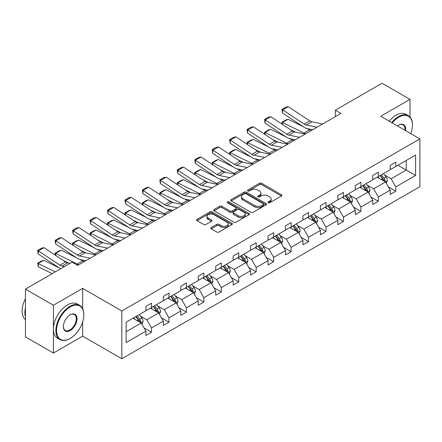 <?xml version="1.0" encoding="UTF-8"?>
<svg xmlns="http://www.w3.org/2000/svg" width="442" height="442" viewBox="0 0 442 442"><rect width="100%" height="100%" fill="white"/><g stroke="black" fill="none" stroke-linecap="round" stroke-linejoin="round"><path stroke-width="0.66" d="M268.206 202.729A1.088 0.63 0 0 0 269.742 202.729L281.405 195.994A1.553 0.895 0 0 0 281.863 195.358A1.553 0.895 0 0 0 281.405 194.723L261.647 183.314A1.553 0.895 0 0 0 259.448 183.314L247.785 190.049A1.088 0.63 0 0 0 247.465 190.491A1.088 0.63 0 0 0 247.785 190.938A1.088 0.63 0 0 0 249.321 190.938L250.829 190.066A4.967 2.867 0 0 1 257.857 190.066L259.504 191.016A4.967 2.867 0 0 1 260.957 193.043A4.967 2.867 0 0 1 259.504 195.071L257.995 195.944A1.088 0.63 0 0 0 257.675 196.386A1.088 0.63 0 0 0 257.995 196.834A1.088 0.63 0 0 0 259.531 196.834L261.04 195.961A4.967 2.867 0 0 1 268.067 195.961L269.714 196.911A4.967 2.867 0 0 1 271.167 198.939A4.967 2.867 0 0 1 269.714 200.966L268.206 201.839A1.088 0.63 0 0 0 267.885 202.281A1.088 0.63 0 0 0 268.206 202.729L268.206 201.839M211.254 227.558A1.553 0.895 0 0 0 210.795 228.194A1.553 0.895 0 0 0 211.254 228.829L216.795 232.028A1.553 0.895 0 0 0 218.989 232.028L231.945 224.547A1.553 0.895 0 0 0 232.404 223.912A1.553 0.895 0 0 0 231.945 223.282L212.182 211.873A1.553 0.895 0 0 0 209.989 211.873L197.033 219.348A1.553 0.895 0 0 0 196.579 219.983A1.553 0.895 0 0 0 197.033 220.619L203.729 224.486A1.553 0.895 0 0 0 205.928 224.486L211.469 221.282A1.553 0.895 0 0 0 211.928 220.652A1.553 0.895 0 0 0 211.469 220.017L208.149 218.099A4.155 2.398 0 0 1 206.933 216.403A4.155 2.398 0 0 1 209.497 214.188A4.155 2.398 0 0 1 214.022 214.707L227.033 222.221A4.155 2.398 0 0 1 228.249 223.912A4.155 2.398 0 0 1 225.685 226.127A4.155 2.398 0 0 1 221.16 225.608L218.989 224.359A1.553 0.895 0 0 0 216.795 224.359L211.254 227.558L211.254 228.829M82.665 288.372L53.416 305.256L25.454 289.112L25.454 336.898L53.416 353.042L82.665 336.158L121.815 358.76L121.815 310.969L82.665 288.372L82.665 308.627M409.999 116.975L409.999 99.384L380.75 116.274L419.9 138.876L121.815 310.969M409.999 99.384L382.037 83.24L335.34 110.202L335.34 116.66M25.454 289.112L72.151 262.15L77.748 265.382L340.931 113.428L335.34 110.202M250.94 212.315A1.553 0.895 0 0 0 253.139 212.315L266.09 204.834A1.553 0.895 0 0 0 266.548 204.198A1.553 0.895 0 0 0 266.09 203.569L246.327 192.16A1.553 0.895 0 0 0 244.133 192.16L231.177 199.635A1.553 0.895 0 0 0 230.724 200.27A1.553 0.895 0 0 0 231.177 200.906L250.94 212.315M227.823 202.961A1.088 0.63 0 0 1 228.928 203.116L249.001 214.702L236.061 222.171A1.553 0.895 0 0 1 233.868 222.171L214.105 210.762L214.105 209.491A1.553 0.895 0 0 0 213.652 210.127A1.553 0.895 0 0 0 214.105 210.762M214.105 209.491L219.652 206.292A1.553 0.895 0 0 1 221.845 206.292L229.862 210.922A1.553 0.895 0 0 0 232.056 210.922L235.735 208.795A1.553 0.895 0 0 0 236.188 208.16A1.553 0.895 0 0 0 235.735 207.53L227.392 202.712A1.088 0.63 0 0 1 227.072 202.265A1.088 0.63 0 0 1 227.74 201.69A1.088 0.63 0 0 1 228.928 201.823L249.017 213.425A1.553 0.895 0 0 1 249.476 214.055A1.553 0.895 0 0 1 249.017 214.69L249.017 213.425M53.416 305.256L53.416 353.042M126.119 322.174L145.921 310.748L145.921 306.416L151.512 303.19L151.512 307.516L163.369 300.671L163.369 296.344L168.96 293.118L168.96 297.444L180.817 290.598L180.817 286.272L186.408 283.04L186.408 287.366L198.265 280.526L198.265 276.195L203.861 272.968L203.861 277.294L215.713 270.449L215.713 266.123L221.309 262.896L221.309 267.222L233.166 260.377L233.166 256.051L238.757 252.818L238.757 257.145L250.614 250.299L250.614 245.973L256.205 242.746L256.205 247.072L268.062 240.227L268.062 235.901L273.653 232.674L273.653 237L285.51 230.155L285.51 225.829L291.101 222.597L291.101 226.923L302.958 220.077L302.958 215.751L308.549 212.525L308.549 216.851L320.406 210.005L320.406 205.679L326.003 202.453L326.003 206.779L337.859 199.933L337.859 195.607L343.451 192.375L343.451 196.701L355.307 189.856L355.307 185.53L360.899 182.303L360.899 186.629L372.755 179.783L372.755 175.457L378.346 172.231L378.346 176.557L390.203 169.711L390.203 165.385L395.794 162.153L395.794 166.479L415.596 155.048L415.596 175.457L395.794 186.889L395.794 191.215L390.203 194.441L390.203 190.115L378.346 196.961L378.346 201.287L372.755 204.519L372.755 200.193L360.899 207.033L360.899 211.364L355.307 214.591L355.307 210.265L343.451 217.11L343.451 221.436L337.859 224.663L337.859 220.337L326.003 227.182L326.003 231.509L320.406 234.741L320.406 230.415L308.549 237.26L308.549 241.586L302.958 244.813L302.958 240.487L291.101 247.332L291.101 251.658L285.51 254.885L285.51 250.559L273.653 257.404L273.653 261.73L268.062 264.962L268.062 260.636L256.205 267.482L256.205 271.808L250.614 275.034L250.614 270.708L238.757 277.554L238.757 281.88L233.166 285.107L233.166 280.78L221.309 287.626L221.309 291.952L215.713 295.184L215.713 290.858L203.861 297.704L203.861 302.03L198.265 305.256L198.265 300.93L186.408 307.776L186.408 312.102L180.817 315.328L180.817 311.002L168.96 317.848L168.96 322.174L163.369 325.406L163.369 321.08L151.512 327.925L151.512 332.251L145.921 335.478L145.921 331.152L126.119 342.583L126.119 322.174M121.815 358.76L419.9 186.662L419.9 138.876M150.396 308.162L158.672 312.942L146.816 319.787L140.341 316.047M146.816 319.787L151.512 327.925M158.672 312.942L163.369 321.08M145.921 309.715L146.816 310.229L151.512 307.516M167.844 298.09L176.12 302.869L164.264 309.715L157.788 305.974M164.264 309.715L168.96 317.848M176.12 302.869L180.817 311.002M163.369 299.637L164.264 300.157L168.96 297.444M185.292 288.013L193.568 292.792L181.712 299.637L175.236 295.902M181.712 299.637L186.408 307.776M193.568 292.792L198.265 300.93M180.817 289.565L181.712 290.079L186.408 287.366M202.74 277.941L211.016 282.72L199.16 289.565L192.684 285.825M199.16 289.565L203.861 297.704M211.016 282.72L215.713 290.858M198.265 279.493L199.16 280.007L203.861 277.294M220.188 267.869L228.464 272.648L216.608 279.493L210.138 275.753M216.608 279.493L221.309 287.626M228.464 272.648L233.166 280.78M215.713 269.416L216.608 269.935L221.309 267.222M237.636 257.791L245.912 262.57L234.061 269.416L227.586 265.681M234.061 269.416L238.757 277.554M245.912 262.57L250.614 270.708M233.166 259.344L234.061 259.857L238.757 257.145M255.089 247.719L263.366 252.498L251.509 259.344L245.034 255.603M251.509 259.344L256.205 267.482M263.366 252.498L268.062 260.636M250.614 249.266L251.509 249.785L256.205 247.072M272.537 237.647L280.814 242.426L268.957 249.266L262.482 245.531M268.957 249.266L273.653 257.404M280.814 242.426L285.51 250.559M268.062 239.194L268.957 239.713L273.653 237M289.985 227.569L298.262 232.348L286.405 239.194L279.93 235.459M286.405 239.194L291.101 247.332M298.262 232.348L302.958 240.487M285.51 229.122L286.405 229.636L291.101 226.923M307.433 217.497L315.71 222.276L303.853 229.122L297.378 225.381M303.853 229.122L308.549 237.26M315.71 222.276L320.406 230.415M302.958 219.044L303.853 219.563L308.549 216.851M324.881 207.425L333.157 212.204L321.301 219.044L314.831 215.309M321.301 219.044L326.003 227.182M333.157 212.204L337.859 220.337M320.406 208.972L321.301 209.491L326.003 206.779M342.329 197.347L350.605 202.127L338.754 208.972L332.279 205.237M338.754 208.972L343.451 217.11M350.605 202.127L355.307 210.265M337.859 198.9L338.754 199.414L343.451 196.701M359.777 187.275L368.059 192.055L356.202 198.9L349.727 195.16M356.202 198.9L360.899 207.033M368.059 192.055L372.755 200.193M355.307 188.822L356.202 189.342L360.899 186.629M377.23 177.203L385.507 181.977L373.65 188.822L367.175 185.088M373.65 188.822L378.346 196.961M385.507 181.977L390.203 190.115M372.755 178.75L373.65 179.27L378.346 176.557M397.922 165.253L406.198 170.032L391.098 178.75L384.623 175.015M391.098 178.75L395.794 186.889M415.596 175.457L406.198 170.032L406.198 160.474L415.596 155.048M390.203 168.678L391.098 169.192L395.794 166.479M126.119 331.732L141.225 323.014L132.943 318.234M141.225 323.014L145.921 331.152M388.358 186.922L395.794 191.215M370.91 196.994L378.346 201.287M353.462 207.066L360.899 211.364M336.014 217.144L343.451 221.436M318.56 227.216L326.003 231.509M301.113 237.288L308.549 241.586M283.665 247.365L291.101 251.658M266.217 257.437L273.653 261.73M248.769 267.509L256.205 271.808M231.321 277.587L238.757 281.88M213.867 287.659L221.309 291.952M196.419 297.731L203.861 302.03M178.971 307.809L186.408 312.102M161.523 317.881L168.96 322.174M144.075 327.958L151.512 332.251M82.665 336.158L82.665 321.887M268.637 202.878L269.714 202.259A4.967 2.867 0 0 0 271.167 200.232L271.167 198.939M260.957 193.043L260.957 194.336A4.967 2.867 0 0 1 259.504 196.364L258.426 196.983M281.388 196.005L261.647 184.607A1.553 0.895 0 0 0 259.448 184.607L248.216 191.093M266.09 203.569L266.09 204.834L246.327 193.447A1.553 0.895 0 0 0 244.133 193.447L231.199 200.917M263.349 204.646A1.088 0.63 0 0 0 263.664 204.198A1.088 0.63 0 0 0 263.349 203.756L246.001 193.74A1.088 0.63 0 0 0 244.465 193.74L242.873 194.662A4.967 2.867 0 0 0 241.415 196.69A4.967 2.867 0 0 0 242.873 198.718L254.73 205.563A4.967 2.867 0 0 0 261.752 205.563L263.349 204.646L263.349 205.933A1.088 0.63 0 0 0 263.664 205.491L263.664 204.198M241.415 196.69L241.415 197.983A4.967 2.867 0 0 0 242.873 200.011L242.873 198.718M263.349 205.933L261.752 206.856A4.967 2.867 0 0 1 254.73 206.856L242.873 200.011M214.127 210.773L219.652 207.585L219.652 206.292M236.188 208.16L236.188 209.453A1.553 0.895 0 0 1 235.735 210.088L232.056 212.21A1.553 0.895 0 0 1 229.862 212.21L221.845 207.585A1.553 0.895 0 0 0 219.652 207.585M238.177 215.724A4.155 2.398 0 0 0 242.702 216.243A4.155 2.398 0 0 0 245.266 214.027A4.155 2.398 0 0 0 244.05 212.331L239.47 209.685A1.553 0.895 0 0 0 237.271 209.685L233.591 211.806A1.553 0.895 0 0 0 233.138 212.442A1.553 0.895 0 0 0 233.591 213.077L238.177 215.724L238.177 217.011A4.155 2.398 0 0 0 242.702 217.53A4.155 2.398 0 0 0 245.266 215.315L245.266 214.027M233.138 212.442L233.138 213.735A1.553 0.895 0 0 0 233.591 214.364L233.591 213.077M238.177 217.011L233.591 214.364M228.249 223.912L228.249 225.205A4.155 2.398 0 0 1 225.685 227.42A4.155 2.398 0 0 1 221.16 226.901L218.989 225.647A1.553 0.895 0 0 0 216.795 225.647L211.27 228.84M206.933 216.403L206.933 217.696A4.155 2.398 0 0 0 208.149 219.392L208.149 218.099M211.453 221.293L208.149 219.392M231.928 224.558L212.182 213.16A1.553 0.895 0 0 0 209.989 213.16L197.055 220.63M386.358 183.452L387.385 180.48A4.193 2.42 -120 0 0 386.048 176.91L383.534 173.557M282.2 124.246L281.913 122.241L285.83 119.981L288.057 119.213L303.24 126.71M307.013 128.572L309.604 129.854A11.862 6.851 60 0 1 311.03 130.694M379.032 178.242L377.943 176.789M288.057 119.213L282.466 122.44L304.008 133.081A11.862 6.851 60 0 1 305.433 133.926M281.913 122.241L282.466 122.44L282.587 124.506M295.438 132.086L289.98 129.39M384.888 181.623L385.12 180.662A4.193 2.42 -120 0 0 383.921 178.137L381.413 174.789M380.358 175.391L383.126 179.082A2.138 1.232 60 0 1 383.512 179.728L385.12 180.662M380.07 175.562L382.579 178.916A4.193 2.42 60 0 1 383.623 180.894M317.019 127.235L306.328 125.042A7.912 4.564 60 0 1 304.212 124.114L282.665 109.876L282.466 112.981L304.008 127.219A11.862 6.851 -120 0 0 307.19 128.611L312.687 129.738M322.616 124.009L311.925 121.815A7.912 4.564 60 0 1 309.803 120.887L288.256 106.649L282.665 109.876L281.996 109.362L285.908 107.102L288.256 106.649M282.466 112.981L281.996 109.362M410.789 133.611A19.299 11.144 120 0 0 412.463 125.086A19.299 11.144 120 0 0 398.817 117.207A19.299 11.144 120 0 0 392.269 122.92M391.684 122.583A19.774 11.415 -60 0 1 398.48 116.627A19.774 11.415 -60 0 1 408.369 115.649A19.774 11.415 -60 0 1 412.463 124.699A19.774 11.415 -60 0 1 412.463 124.893M397.54 125.964A9.647 5.569 -60 0 1 398.817 125.086L398.817 125.086A9.647 5.569 -60 0 1 405.518 130.572M389.225 121.163A19.774 11.415 -60 0 1 396.021 115.207A19.774 11.415 -60 0 1 405.905 114.229L408.369 115.649M404.894 130.208A9.177 5.298 120 0 0 403.065 124.826A9.177 5.298 120 0 0 398.645 125.185M69.858 338.644L70.195 338.45A19.299 11.144 120 0 0 83.842 314.814A19.299 11.144 120 0 0 70.195 306.936A19.299 11.144 120 0 0 56.548 330.572A19.299 11.144 120 0 0 70.195 338.45L69.858 338.644A19.774 11.415 -60 0 1 59.974 339.622A19.774 11.415 -60 0 1 56.946 323.776A19.774 11.415 -60 0 1 69.858 306.356A19.774 11.415 -60 0 1 79.748 305.372A19.774 11.415 -60 0 1 83.842 314.428A19.774 11.415 -60 0 1 83.842 314.621M70.195 330.572A9.647 5.569 -60 0 1 63.372 326.632A9.647 5.569 -60 0 1 70.195 314.814L70.195 314.814A9.647 5.569 -60 0 1 77.019 318.754A9.647 5.569 -60 0 1 70.195 330.572M63.377 326.434A9.177 5.298 120 0 0 65.272 330.445A9.177 5.298 120 0 0 69.858 329.992A9.177 5.298 120 0 0 75.853 321.903A9.177 5.298 120 0 0 74.449 314.555A9.177 5.298 120 0 0 70.024 314.914M59.974 339.622L57.515 338.202A19.774 11.415 -60 0 1 54.482 322.356A19.774 11.415 -60 0 1 67.399 304.936A19.774 11.415 -60 0 1 77.284 303.952L79.748 305.372M25.454 316.881A19.774 11.415 -60 0 1 25.454 307.842M25.454 319.621A19.774 11.415 -60 0 1 25.454 298.637M368.904 193.524L369.937 190.557A4.193 2.42 -120 0 0 368.6 186.988L366.087 183.634M264.752 134.324L264.465 132.318L268.377 130.053L270.609 129.285L285.792 136.782M289.565 138.644L292.151 139.926A11.862 6.851 60 0 1 293.576 140.771M361.584 188.314L360.495 186.861M270.609 129.285L265.018 132.517L286.56 143.153A11.862 6.851 60 0 1 287.985 143.998M264.465 132.318L265.018 132.517L265.139 134.578M277.99 142.158L272.532 139.462M367.44 191.695L367.672 190.734A4.193 2.42 -120 0 0 366.473 188.215L363.959 184.861M362.91 185.469L365.678 189.154A2.138 1.232 60 0 1 366.064 189.806L367.672 190.734M362.617 185.634L365.131 188.988A4.193 2.42 60 0 1 366.175 190.966M351.456 203.602L352.484 200.629A4.193 2.42 -120 0 0 351.147 197.06L348.639 193.707M247.299 144.396L247.017 142.39L250.929 140.131L253.161 139.363L268.344 146.86M272.117 148.722L274.703 149.998A11.862 6.851 60 0 1 276.128 150.844M344.136 198.392L343.047 196.939M253.161 139.363L247.564 142.589L269.112 153.23A11.862 6.851 60 0 1 270.537 154.076M247.017 142.39L247.564 142.589L247.691 144.656M260.542 152.236L255.084 149.54M349.987 201.767L350.224 200.806A4.193 2.42 -120 0 0 349.025 198.287L346.511 194.933M345.462 195.541L348.224 199.232A2.138 1.232 60 0 1 348.616 199.878L350.224 200.806M345.169 195.707L347.683 199.06A4.193 2.42 60 0 1 348.727 201.038M299.571 137.307L288.88 135.119A7.912 4.564 60 0 1 286.764 134.186L265.217 119.948L265.018 123.053L286.56 137.291A11.862 6.851 -120 0 0 289.742 138.683L295.239 139.816M305.162 134.081L294.477 131.887A7.912 4.564 60 0 1 292.355 130.959L270.808 116.721L265.217 119.948L264.543 119.439L268.46 117.18L270.808 116.721M265.018 123.053L264.543 119.439M282.123 147.385L271.432 145.191A7.912 4.564 60 0 1 269.316 144.263L247.769 130.025L247.564 133.13L269.112 147.368A11.862 6.851 -120 0 0 272.289 148.761L277.786 149.888M287.714 144.153L277.023 141.965A7.912 4.564 60 0 1 274.907 141.031L253.36 126.793L247.769 130.025L247.095 129.512L251.012 127.252L253.36 126.793M247.564 133.13L247.095 129.512M334.008 213.674L335.036 210.701A4.193 2.42 -120 0 0 333.699 207.132L331.191 203.784M229.851 154.468L229.569 152.462L233.481 150.203L235.708 149.435L250.896 156.932M254.664 158.794L257.255 160.076A11.862 6.851 60 0 1 258.68 160.916M326.688 208.464L325.594 207.011M235.708 149.435L230.116 152.661L251.664 163.302A11.862 6.851 60 0 1 253.089 164.148M229.569 152.462L230.116 152.661L230.243 154.728M243.094 162.308L237.636 159.612M332.539 211.845L332.776 210.884A4.193 2.42 -120 0 0 331.577 208.359L329.063 205.011M328.014 205.613L330.776 209.304A2.138 1.232 60 0 1 331.163 209.95L332.776 210.884M327.721 205.784L330.235 209.138A4.193 2.42 60 0 1 331.279 211.116M264.675 157.457L253.984 155.264A7.912 4.564 60 0 1 251.863 154.335L230.321 140.097L230.116 143.202L251.664 157.44A11.862 6.851 -120 0 0 254.841 158.833L260.338 159.96M270.266 154.23L259.576 152.037A7.912 4.564 60 0 1 257.459 151.109L235.912 136.871L230.321 140.097L229.647 139.584L233.564 137.324L235.912 136.871M230.116 143.202L229.647 139.584M316.56 223.746L317.588 220.779A4.193 2.42 -120 0 0 316.251 217.21L313.743 213.856M212.403 164.546L212.116 162.54L216.033 160.275L218.26 159.507L233.448 167.01M237.216 168.872L239.807 170.148A11.862 6.851 60 0 1 241.233 170.993M309.234 218.536L308.146 217.083M218.26 159.507L212.668 162.739L234.216 173.375A11.862 6.851 60 0 1 235.641 174.22M212.116 162.54L212.668 162.739L212.795 164.8M225.647 172.38L220.182 169.684M315.091 221.917L315.328 220.956A4.193 2.42 -120 0 0 314.124 218.436L311.616 215.083M310.566 215.69L313.328 219.376A2.138 1.232 60 0 1 313.715 220.028L315.328 220.956M310.273 215.856L312.781 219.21A4.193 2.42 60 0 1 313.831 221.188M247.227 167.535L236.536 165.341A7.912 4.564 60 0 1 234.415 164.407L212.873 150.169L212.668 153.275L234.216 167.512A11.862 6.851 -120 0 0 237.393 168.905L242.89 170.037M252.818 164.302L242.128 162.109A7.912 4.564 60 0 1 240.006 161.181L218.464 146.943L212.873 150.169L212.199 149.661L216.116 147.401L218.464 146.943M212.668 153.275L212.199 149.661M299.112 233.824L300.14 230.851A4.193 2.42 -120 0 0 298.803 227.282L296.289 223.928M194.955 174.618L194.668 172.612L198.585 170.352L200.812 169.584L216 177.082M219.768 178.944L222.359 180.22A11.862 6.851 60 0 1 223.785 181.065M291.786 228.613L290.698 227.16M200.812 169.584L195.22 172.811L216.768 183.452A11.862 6.851 60 0 1 218.193 184.297M194.668 172.612L195.22 172.811L195.347 174.877M208.199 182.458L202.734 179.761M297.643 231.995L297.875 231.028A4.193 2.42 -120 0 0 296.676 228.508L294.168 225.155M293.118 225.763L295.88 229.453A2.138 1.232 60 0 1 296.267 230.1L297.875 231.028M292.825 225.934L295.333 229.282A4.193 2.42 60 0 1 296.378 231.265M229.779 177.607L219.088 175.413A7.912 4.564 60 0 1 216.967 174.485L195.419 160.247L195.22 163.352L216.768 177.59A11.862 6.851 -120 0 0 219.945 178.982L225.442 180.109M235.371 174.375L224.68 172.187A7.912 4.564 60 0 1 222.558 171.253L201.016 157.015L195.419 160.247L194.751 159.733L198.662 157.474L201.016 157.015M195.22 163.352L194.751 159.733M281.664 243.896L282.692 240.923A4.193 2.42 -120 0 0 281.355 237.354L278.841 234.006M177.507 184.69L177.22 182.684L181.137 180.424L183.364 179.656L198.552 187.154M202.32 189.016L204.911 190.298A11.862 6.851 60 0 1 206.337 191.137M274.338 238.686L273.25 237.232M183.364 179.656L177.772 182.883L199.314 193.524A11.862 6.851 60 0 1 200.74 194.37M177.22 182.684L177.772 182.883L177.894 184.949M190.745 192.53L185.286 189.833M280.195 242.067L280.427 241.105A4.193 2.42 -120 0 0 279.228 238.581L276.72 235.232M275.664 235.835L278.432 239.525A2.138 1.232 60 0 1 278.819 240.177L280.427 241.105M275.377 236.006L277.885 239.36A4.193 2.42 60 0 1 278.93 241.338M212.326 187.679L201.635 185.485A7.912 4.564 60 0 1 199.519 184.557L177.971 170.319L177.772 173.424L199.314 187.662A11.862 6.851 -120 0 0 202.497 189.054L207.994 190.182M217.923 184.452L207.232 182.259A7.912 4.564 60 0 1 205.11 181.331L183.568 167.093L177.971 170.319L177.303 169.805L181.214 167.546L183.568 167.093M177.772 173.424L177.303 169.805M264.217 253.968L265.244 251.001A4.193 2.42 -120 0 0 263.907 247.432L261.393 244.078M160.059 194.767L159.772 192.762L163.684 190.502L165.916 189.728L181.098 197.231M184.872 199.093L187.458 200.37A11.862 6.851 60 0 1 188.889 201.215M256.89 248.758L255.802 247.305M165.916 189.728L160.324 192.961L181.866 203.596A11.862 6.851 60 0 1 183.292 204.442M159.772 192.762L160.324 192.961L160.446 195.021M173.297 202.602L167.838 199.906M262.747 252.139L262.979 251.178A4.193 2.42 -120 0 0 261.78 248.658L259.266 245.304M258.216 245.912L260.984 249.597A2.138 1.232 60 0 1 261.371 250.249L262.979 251.178M257.924 246.078L260.437 249.432A4.193 2.42 60 0 1 261.482 251.41M194.878 197.756L184.187 195.563A7.912 4.564 60 0 1 182.071 194.635L160.523 180.391L160.324 183.496L181.866 197.734A11.862 6.851 -120 0 0 185.049 199.132L190.546 200.259M200.475 194.524L189.784 192.331A7.912 4.564 60 0 1 187.662 191.403L166.115 177.165L160.523 180.391L159.855 179.883L163.767 177.623L166.115 177.165M160.324 183.496L159.855 179.883M246.763 264.045L247.796 261.073A4.193 2.42 -120 0 0 246.454 257.504L243.945 254.15M142.606 204.839L142.324 202.834L146.236 200.574L148.468 199.806L163.65 207.304M167.424 209.165L170.01 210.442A11.862 6.851 60 0 1 171.435 211.287M239.442 258.835L238.354 257.382M148.468 199.806L142.871 203.033L164.418 213.674A11.862 6.851 60 0 1 165.844 214.519M142.324 202.834L142.871 203.033L142.998 205.099M155.849 212.679L150.391 209.983M245.293 262.216L245.531 261.25A4.193 2.42 -120 0 0 244.332 258.73L241.818 255.377M240.768 255.984L243.531 259.675A2.138 1.232 60 0 1 243.923 260.321L245.531 261.25M240.476 256.156L242.989 259.504A4.193 2.42 60 0 1 244.034 261.487M177.43 207.828L166.739 205.635A7.912 4.564 60 0 1 164.623 204.707L143.075 190.469L142.871 193.574L164.418 207.812A11.862 6.851 -120 0 0 167.595 209.204L173.093 210.331M183.021 204.596L172.33 202.408A7.912 4.564 60 0 1 170.214 201.475L148.667 187.237L143.075 190.469L142.401 189.955L146.319 187.695L148.667 187.237M142.871 193.574L142.401 189.955M229.315 274.117L230.343 271.145A4.193 2.42 -120 0 0 229.006 267.576L226.497 264.228M125.158 214.911L124.876 212.906L128.788 210.646L131.02 209.878L146.203 217.376M149.971 219.238L152.562 220.519A11.862 6.851 60 0 1 153.987 221.365M221.995 268.907L220.901 267.454M131.02 209.878L125.423 213.105L146.971 223.746A11.862 6.851 60 0 1 148.396 224.591M124.876 212.906L125.423 213.105L125.55 215.171M138.401 222.751L132.943 220.055M227.845 272.289L228.083 271.327A4.193 2.42 -120 0 0 226.884 268.802L224.37 265.454M223.32 266.056L226.083 269.747A2.138 1.232 60 0 1 226.47 270.399L228.083 271.327M223.028 266.228L225.542 269.581A4.193 2.42 60 0 1 226.586 271.559M211.867 284.189L212.895 281.222A4.193 2.42 -120 0 0 211.558 277.653L209.049 274.3M107.71 224.989L107.423 222.983L111.34 220.724L113.566 219.95L128.755 227.453M132.523 229.315L135.114 230.591A11.862 6.851 60 0 1 136.539 231.437M204.541 278.979L203.453 277.526M113.566 219.95L107.975 223.182L129.523 233.818A11.862 6.851 60 0 1 130.948 234.663M107.423 222.983L107.975 223.182L108.102 225.243M120.953 232.829L115.489 230.127M210.398 282.361L210.635 281.399A4.193 2.42 -120 0 0 209.431 278.88L206.922 275.526M205.873 276.134L208.635 279.819A2.138 1.232 60 0 1 209.022 280.471L210.635 281.399M205.58 276.3L208.088 279.653A4.193 2.42 60 0 1 209.138 281.631M194.419 294.267L195.447 291.295A4.193 2.42 -120 0 0 194.11 287.725L191.596 284.372M90.262 235.061L89.975 233.056L93.892 230.796L96.118 230.028L111.307 237.525M115.075 239.387L117.666 240.663A11.862 6.851 60 0 1 119.091 241.509M187.093 289.057L186.005 287.604M96.118 230.028L90.527 233.254L112.075 243.896A11.862 6.851 60 0 1 113.5 244.741M89.975 233.056L90.527 233.254L90.654 235.321M103.505 242.901L98.041 240.205M192.95 292.438L193.182 291.471A4.193 2.42 -120 0 0 191.983 288.952L189.474 285.598M188.425 286.206L191.187 289.897A2.138 1.232 60 0 1 191.574 290.543L193.182 291.471M188.132 286.377L190.64 289.725A4.193 2.42 60 0 1 191.684 291.709M176.971 304.339L177.999 301.367A4.193 2.42 -120 0 0 176.662 297.798L174.148 294.449M72.814 245.133L72.527 243.128L76.444 240.868L78.67 240.1L93.859 247.597M97.627 249.459L100.218 250.741A11.862 6.851 60 0 1 101.643 251.586M169.645 299.129L168.557 297.676M78.67 240.1L73.079 243.327L94.621 253.968A11.862 6.851 60 0 1 96.047 254.813M72.527 243.128L73.079 243.327L73.201 245.393M86.052 252.973L80.593 250.277M175.502 302.51L175.734 301.549A4.193 2.42 -120 0 0 174.535 299.024L172.026 295.676M170.977 296.278L173.739 299.969A2.138 1.232 60 0 1 174.126 300.621L175.734 301.549M170.684 296.449L173.192 299.803A4.193 2.42 60 0 1 174.236 301.781M159.523 314.411L160.551 311.444A4.193 2.42 -120 0 0 159.214 307.875L156.7 304.521M55.366 255.211L55.079 253.205L58.996 250.945L61.223 250.172L76.405 257.675M80.179 259.537L82.764 260.813A11.862 6.851 60 0 1 84.195 261.658M152.197 309.201L151.109 307.748M61.223 250.172L55.631 253.404L77.173 264.04A11.862 6.851 60 0 1 78.599 264.885M55.079 253.205L55.631 253.404L55.753 255.465M68.604 263.051L63.145 260.349M158.054 312.582L158.286 311.621A4.193 2.42 -120 0 0 157.087 309.102L154.573 305.748M153.523 306.356L156.291 310.046A2.138 1.232 60 0 1 156.678 310.693L158.286 311.621M153.23 306.521L155.744 309.875A4.193 2.42 60 0 1 156.788 311.853M142.07 324.489L143.103 321.516A4.193 2.42 -120 0 0 141.76 317.947L139.252 314.594M43.775 260.25L38.178 263.476L38.382 266.813L37.631 263.277L41.542 261.018L43.775 260.25L58.957 267.747M134.749 319.279L133.661 317.826M37.631 263.277L55.256 271.907M52.233 273.653L38.382 266.813M140.606 322.66L140.838 321.693A4.193 2.42 -120 0 0 139.639 319.174L137.125 315.82M136.075 316.428L138.838 320.118A2.138 1.232 60 0 1 139.23 320.765L140.838 321.693M135.782 316.599L138.296 319.947A4.193 2.42 60 0 1 139.34 321.931M159.982 217.9L149.291 215.707A7.912 4.564 60 0 1 147.169 214.779L125.627 200.541L125.423 203.646L146.971 217.884A11.862 6.851 -120 0 0 150.147 219.276L155.645 220.403M165.573 214.674L154.882 212.48A7.912 4.564 60 0 1 152.766 211.552L131.219 197.314L125.627 200.541L124.953 200.033L128.871 197.767L131.219 197.314M125.423 203.646L124.953 200.033M142.534 227.978L131.843 225.785A7.912 4.564 60 0 1 129.721 224.856L108.18 210.613L107.975 213.718L129.523 227.956A11.862 6.851 -120 0 0 132.699 229.354L138.197 230.481M148.125 224.746L137.434 222.553A7.912 4.564 60 0 1 135.313 221.624L113.771 207.386L108.18 210.613L107.505 210.105L111.423 207.845L113.771 207.386M107.975 213.718L107.505 210.105M125.086 238.05L114.395 235.857A7.912 4.564 60 0 1 112.274 234.929L90.726 220.691L90.527 223.796L112.075 238.034A11.862 6.851 -120 0 0 115.251 239.426L120.749 240.553M130.677 234.824L119.986 232.63A7.912 4.564 60 0 1 117.865 231.702L96.323 217.458L90.726 220.691L90.058 220.177L93.969 217.917L96.323 217.458M90.527 223.796L90.058 220.177M107.633 248.122L96.942 245.929A7.912 4.564 60 0 1 94.826 245.001L73.278 230.763L73.079 233.868L94.621 248.106A11.862 6.851 -120 0 0 97.804 249.498L103.301 250.625M113.229 244.896L102.538 242.702A7.912 4.564 60 0 1 100.417 241.774L78.875 227.536L73.278 230.763L72.61 230.254L76.521 227.989L78.875 227.536M73.079 233.868L72.61 230.254M90.185 258.2L79.494 256.006A7.912 4.564 60 0 1 77.378 255.078L55.83 240.84L55.631 243.94L77.173 258.178A11.862 6.851 -120 0 0 80.356 259.576L85.853 260.703M95.781 254.968L85.091 252.774A7.912 4.564 60 0 1 82.969 251.846L61.421 237.608L55.83 240.84L55.162 240.326L59.073 238.067L61.421 237.608M55.631 243.94L55.162 240.326M64.482 266.581L62.046 266.078A7.912 4.564 60 0 1 59.93 265.15L38.382 250.912L38.178 254.017L59.725 268.255A11.862 6.851 -120 0 0 60.637 268.802M70.079 263.349L67.637 262.852A7.912 4.564 60 0 1 65.521 261.924L43.973 247.68L38.382 250.912L37.708 250.399L41.625 248.139L43.973 247.68M78.328 265.045L76.521 264.67M38.178 254.017L37.708 250.399M269.714 202.259L269.714 200.966M257.995 196.834L257.995 195.944M259.504 196.364L259.504 195.071M247.785 190.938L247.785 190.049M259.448 184.607L259.448 183.314M261.647 184.607L261.647 183.314M281.405 195.994L281.405 194.723M231.177 200.906L231.177 199.635M244.133 193.447L244.133 192.16M246.327 193.447L246.327 192.16M254.73 206.856L254.73 205.563M261.752 206.856L261.752 205.563M221.845 207.585L221.845 206.292M229.862 212.21L229.862 210.922M232.056 212.21L232.056 210.922M235.735 210.088L235.735 208.795M228.928 203.116L228.928 201.823M216.795 225.647L216.795 224.359M218.989 225.647L218.989 224.359M221.16 226.901L221.16 225.608M211.469 221.282L211.469 220.017M197.033 220.619L197.033 219.348M209.989 213.16L209.989 211.873M212.182 213.16L212.182 211.873M231.945 224.547L231.945 223.282M385.203 181.806L387.358 180.563M383.921 178.137L386.048 176.91M381.385 179.601L382.579 178.916M309.604 129.854L304.008 133.081M306.328 125.042L311.925 121.815M304.212 124.114L309.803 120.887M367.755 191.878L369.91 190.635M366.473 188.215L368.6 186.988M363.937 189.673L365.131 188.988M292.151 139.926L286.56 143.153M350.307 201.955L352.462 200.712M349.025 198.287L351.147 197.06M346.489 199.751L347.683 199.06M274.703 149.998L269.112 153.23M288.88 135.119L294.477 131.887M286.764 134.186L292.355 130.959M271.432 145.191L277.023 141.965M269.316 144.263L274.907 141.031M332.859 212.027L335.008 210.784M331.577 208.359L333.699 207.132M329.041 209.823L330.235 209.138M257.255 160.076L251.664 163.302M253.984 155.264L259.576 152.037M251.863 154.335L257.459 151.109M315.406 222.099L317.56 220.856M314.124 218.436L316.251 217.21M311.593 219.895L312.781 219.21M239.807 170.148L234.216 173.375M236.536 165.341L242.128 162.109M234.415 164.407L240.006 161.181M297.958 232.177L300.112 230.934M296.676 228.508L298.803 227.282M294.145 229.973L295.333 229.282M222.359 180.22L216.768 183.452M219.088 175.413L224.68 172.187M216.967 174.485L222.558 171.253M280.51 242.249L282.665 241.006M279.228 238.581L281.355 237.354M276.692 240.045L277.885 239.36M204.911 190.298L199.314 193.524M201.635 185.485L207.232 182.259M199.519 184.557L205.11 181.331M263.062 252.321L265.217 251.078M261.78 248.658L263.907 247.432M259.244 250.122L260.437 249.432M187.458 200.37L181.866 203.596M184.187 195.563L189.784 192.331M182.071 194.635L187.662 191.403M245.614 262.399L247.769 261.156M244.332 258.73L246.454 257.504M241.796 260.194L242.989 259.504M170.01 210.442L164.418 213.674M166.739 205.635L172.33 202.408M164.623 204.707L170.214 201.475M228.166 272.471L230.315 271.228M226.884 268.802L229.006 267.576M224.348 270.266L225.542 269.581M152.562 220.519L146.971 223.746M210.718 282.543L212.867 281.3M209.431 278.88L211.558 277.653M206.9 280.344L208.088 279.653M135.114 230.591L129.523 233.818M193.264 292.621L195.419 291.377M191.983 288.952L194.11 287.725M189.452 290.416L190.64 289.725M117.666 240.663L112.075 243.896M175.817 302.693L177.971 301.45M174.535 299.024L176.662 297.798M171.999 300.488L173.192 299.803M100.218 250.741L94.621 253.968M158.369 312.765L160.523 311.522M157.087 309.102L159.214 307.875M154.551 310.566L155.744 309.875M82.764 260.813L77.173 264.04M140.921 322.842L143.075 321.599M139.639 319.174L141.76 317.947M137.103 320.638L138.296 319.947M149.291 215.707L154.882 212.48M147.169 214.779L152.766 211.552M131.843 225.785L137.434 222.553M129.721 224.856L135.313 221.624M114.395 235.857L119.986 232.63M112.274 234.929L117.865 231.702M96.942 245.929L102.538 242.702M94.826 245.001L100.417 241.774M79.494 256.006L85.091 252.774M77.378 255.078L82.969 251.846M62.046 266.078L67.637 262.852M59.93 265.15L65.521 261.924M412.463 125.086L412.463 124.699M83.842 314.814L83.842 314.428"/></g></svg>
